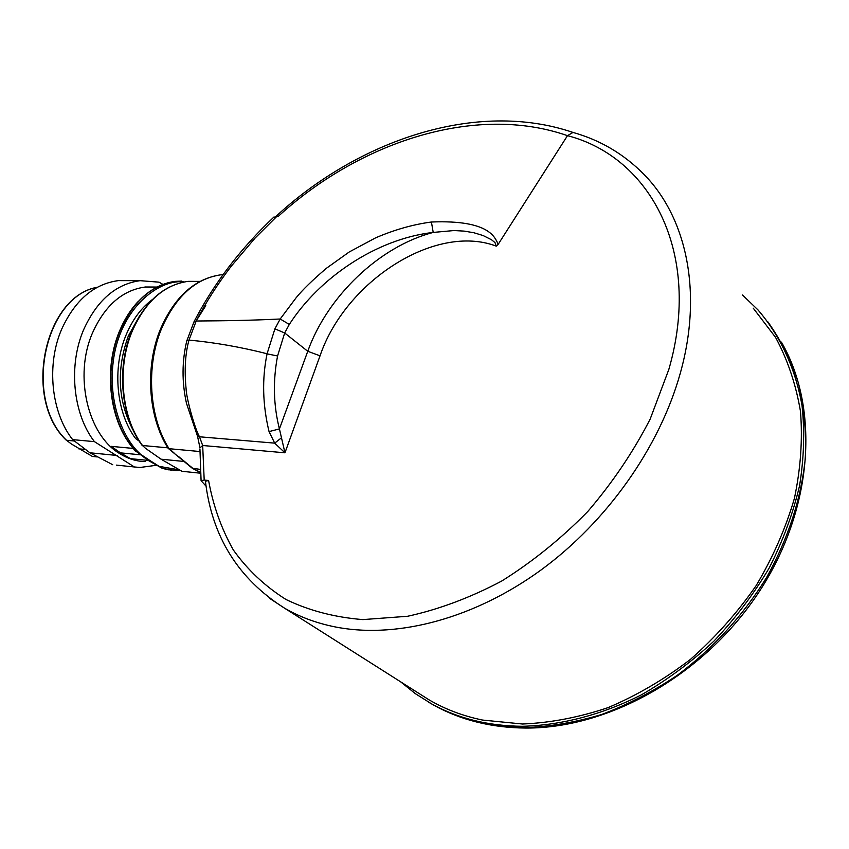 <?xml version="1.0" encoding="UTF-8"?>
<svg xmlns="http://www.w3.org/2000/svg" width="849" height="849" viewBox="0 0 849 849"><rect width="100%" height="100%" fill="white"/><g stroke="black" fill="none" stroke-linecap="round" stroke-linejoin="round"><path stroke-width="1.27" d="M742.472 294.985L757.945 309.874C780.082 335.567 795.407 368.126 802.04 405.631C804.831 431.388 804.003 458.11 799.546 485.798C792.977 513.656 782.852 541.057 769.183 568.002C753.625 594.258 735.223 618.613 713.977 641.059C691.404 662.04 667.197 679.975 641.356 694.875C601.952 714.794 561.147 725.343 522.326 726.288C488.355 725.98 458.173 718.551 431.77 703.98L415.426 693.707L400.59 681.789M197.414 436.015L199.494 436.789L274.683 443.136L284.956 452.804L279.427 428.915L307.752 351.284L284.68 332.978L289.307 324.435L280.191 319.001C251.516 320.391 227.214 320.805 196.204 321.007C205.713 302.647 217.323 284.468 231.034 266.469L254.87 238.304L276.742 216.484L278.111 216.495C358.968 142.42 474.856 103.334 567.493 135.66C650.493 157.086 702.526 252.949 668.842 369.411L650.185 419.045C633.343 451.827 612.532 482.657 587.763 511.523C561.168 538.627 532.45 561.815 501.61 581.098C470.208 597.707 438.88 609.433 407.647 616.268L362.852 619.6C334.57 617.297 308.962 610.601 286.028 599.511C264.952 586.213 247.377 569.69 233.316 549.929C221.377 528.704 213.131 505.569 208.599 480.513L204.195 480.046L202.678 445.502L199.494 436.789C194.782 428.756 186.281 397.735 186.111 389.044C184.275 369.814 185.241 353.492 188.987 340.088C214.426 342.444 240.458 346.997 267.074 353.746L274.906 328.828L280.191 319.001L296.11 297.776C302.456 289.944 312.559 280.106 326.409 268.273L349.3 251.93L375.566 237.869C394.435 229.75 413.06 224.465 431.419 222.013L433.213 232.424L454.013 230.546L464.116 231.108L473.88 232.743L483.134 235.555L491.529 239.768L495.009 242.602L496.262 246.136L498.214 244.268L567.493 135.66L573.011 132.433C476.448 99.492 358.087 140.393 275.819 216.516M418.631 693.23L429.116 699.884C445.226 709.286 463.055 716.015 482.603 720.069L522.538 724.017C550.587 722.839 579.092 717.373 608.064 707.631C636.803 695.458 664.247 679.402 690.364 659.461C715.229 637.557 737.123 612.989 756.045 585.778C772.877 557.506 785.665 528.365 794.42 498.342C800.703 468.372 802.719 439.358 800.469 411.287C795.884 384.257 787.575 359.605 775.54 337.35L753.275 308.208M138.918 440.673L135.638 438.604C116.377 413.145 112.026 368.392 126.023 335.122C132.433 319.733 141.189 307.9 152.289 299.623M149.849 460.476L162.403 468.415L148.013 460.296L136.02 451.265L149.849 460.476L148.013 460.296M156.662 287.174L145.402 286.994C122.574 290.093 104.926 305.428 92.467 332.999C73.746 375.64 87.734 434.858 119.603 453.557C127.796 458.704 136.371 461.4 145.338 461.623M162.923 284.394L158.954 282.155L140.127 280.669C115.793 284.044 96.956 300.408 83.626 329.741C68.132 365.664 73.025 414.132 94.43 441.639L134.397 466.982L140.106 467.459L156.492 465.273M129.388 280.648L118.287 280.626C93.889 283.969 75.041 300.122 61.722 329.094C46.228 364.571 51.173 412.434 72.632 439.633L94.43 441.639M134.397 466.982L116.462 465.114M112.705 464.721L89.898 452.782L72.632 439.633M431.419 222.013C490.605 219.615 495.02 238.176 498.214 244.268M289.307 324.435C319.203 278.09 375.937 238.962 433.213 232.424C379.492 246.39 327.47 296.163 307.752 351.284L320.041 355.816C345.203 281.507 435.197 222.916 496.262 246.136M267.064 353.842L277.57 355.986C272.816 380.968 273.431 405.281 279.427 428.915L269.048 431.589C262.574 404.729 261.917 378.813 267.064 353.842L267.074 353.746M281.359 437.893L274.683 443.136L269.048 431.589M193.774 322.196L196.204 321.007L188.987 340.088L186.833 340.64C181.909 361.122 181.792 381.997 186.472 403.286L197.562 436.354L199.961 447.848L202.678 445.502L284.956 452.804L320.041 355.816M276.742 216.484L273.516 217.418M199.929 448.898L201.086 480.714L206.074 486.137M199.865 451.53L169.068 448.697L167.922 447.964M168.304 448.431L177.388 455.934M200.173 469.38L192.288 468.255M173.854 452.666L171.976 451.466M200.417 473.201L181.951 471.291L161.077 459.192L145.487 448.304L142.505 445.502L167.826 447.826M184.053 461.453L161.077 459.192M159.856 466.483L178.587 469.752M97.232 456.932L92.339 456.422L71.295 443.931L66.519 440.27L74.15 440.981M84.953 449.429L78.617 448.813M117.226 455.478L89.898 452.782M148.225 460.423L130.438 458.651L119.603 453.557L111.166 446.351L120.473 452.867L140.212 454.777M120.473 452.867L130.438 458.651M111.166 446.351L133.176 448.421M184.191 281.942C160.949 278.812 124.421 304.441 114.626 352.76C105.435 400.76 124.081 439.75 139.989 453.653M139.162 441.066L135.638 438.604M205.511 481.935L205.426 481.203L208.599 480.513M201.086 480.714L204.195 480.046M428.374 702.049L434.083 705.339C460.466 719.91 490.616 727.349 524.544 727.667C549.802 726.744 575.495 722.35 601.623 714.508C627.666 704.691 652.87 691.627 677.247 675.337C713.202 648.349 743.024 615.652 766.732 577.256C788.424 538.054 801.307 498.214 805.361 457.728C806.359 431.472 804.035 406.533 798.389 382.92C790.971 360.347 780.793 339.982 767.846 321.824M572.81 132.38C600.063 139.989 623.707 153.924 643.744 174.172C686.363 217.1 703.216 292.183 680.166 373.645C659.567 447.2 607.099 521.636 541.015 569.997C474.761 618.189 399.306 638.045 339.43 627.719C319.139 624.132 300.843 617.616 284.553 608.181L269.855 598.503M223.085 274.63L220.581 274.853C195.185 278.663 175.425 296.768 161.31 329.189C145.71 367.086 149.191 417.782 169.068 448.697L172.761 451.753M198.984 281.401L188.064 281.369C164.006 284.818 145.349 301.512 132.104 331.471C116.727 368.105 121.449 417.506 142.505 445.502M139.788 315.499L128.337 335.971C116.026 370.217 117.884 402.118 133.898 431.663M131.234 445.831C109.16 418.451 103.748 368.317 119.433 331.29C124.347 319.404 130.704 309.365 138.504 301.162M181.612 281.061L175.679 281.348C151.578 284.765 132.911 301.353 119.667 331.099C102.761 370.769 110.402 425.009 135.798 451.243M135.819 451.392C114.244 428.533 104.841 385.987 113.819 348.663C122.744 311.307 148.617 284.139 175.679 281.348L175.902 281.348C151.812 284.765 133.134 301.353 119.889 331.099C102.984 370.78 110.625 425.031 136.02 451.265M274.906 328.828L284.68 332.978L277.57 355.986M186.706 341.118L194.124 321.527C214.075 283.205 240.702 248.354 274.004 216.962M178.311 456.338L193.232 468.669L200.353 472.288M182.047 471.301L185.687 471.673M162.626 468.436L175.594 470.516L179.903 470.442M162.403 468.415L171.689 470.261M97.285 287.28C44.413 296.503 22.944 399.37 66.519 440.27M781.42 342.115C819.794 408.475 813.374 508.763 759.271 591.583C705.169 674.403 609.847 728.4 526.136 728.06M431.77 703.98L434.083 705.339C460.954 720.164 491.475 727.731 525.637 728.06M168.081 448.219C148.204 417.294 144.776 367.118 160.323 329.423C174.47 296.927 194.559 278.737 220.581 274.853L222.926 274.853M142.377 445.746C121.046 417.793 116.186 368.317 131.637 331.577C144.914 301.575 163.73 284.839 188.064 281.369L200.014 281.401M118.287 280.626L140.127 280.669M205.787 305.661L196.098 321.007M192.659 468.51L200.364 472.426M173.079 452.39L192.426 468.372M169.015 469.922L162.286 468.383M66.54 440.472C22.573 399.699 43.925 296.481 97.327 287.249M145.402 286.994L156.916 287.058M205.426 481.203C211.889 536.579 238.261 578.901 284.553 608.181L429.116 699.884"/></g></svg>
